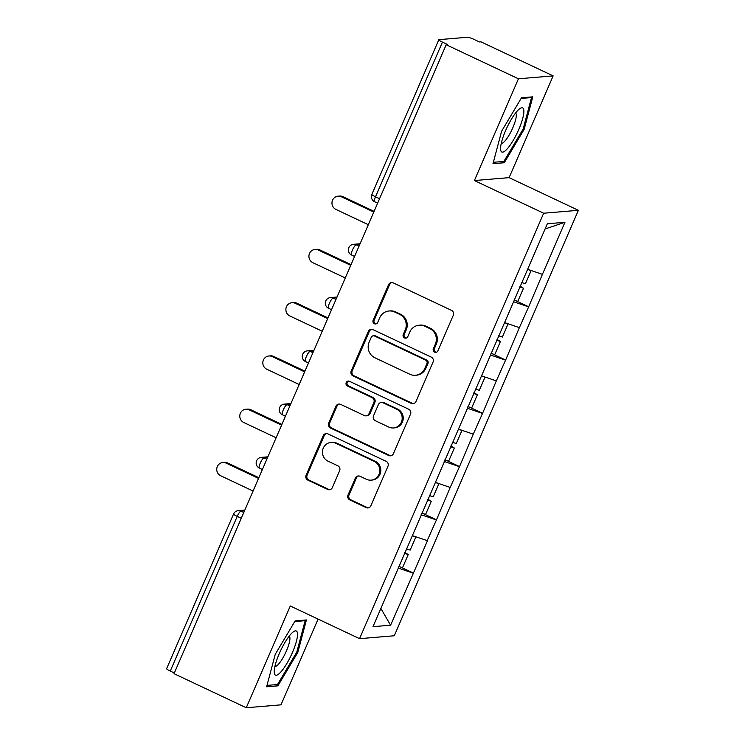 <?xml version="1.0" encoding="UTF-8"?>
<svg xmlns="http://www.w3.org/2000/svg" width="745" height="745" viewBox="0 0 745 745"><rect width="100%" height="100%" fill="white"/><g stroke="black" fill="none" stroke-linecap="round" stroke-linejoin="round"><path stroke-width="1.12" d="M434.614 352.143A2.58 2.486 -94.8 0 0 437.892 350.867L453.305 315.256A3.688 3.548 -94.8 0 0 451.517 310.376L393.239 282.886A3.688 3.548 -94.8 0 0 388.555 284.711L373.143 320.322A2.58 2.486 -94.8 0 0 375.629 323.963A2.58 2.486 -94.8 0 0 377.678 322.464L379.671 317.854A11.79 11.352 -94.8 0 1 394.673 312.015L399.525 314.306A11.79 11.352 -94.8 0 1 405.243 329.914L403.25 334.524A2.58 2.486 -94.8 0 0 405.736 338.165A2.58 2.486 -94.8 0 0 407.785 336.666L409.778 332.056A11.79 11.352 -94.8 0 1 424.78 326.217L429.642 328.508A11.79 11.352 -94.8 0 1 435.359 344.115L433.357 348.725A2.58 2.486 -94.8 0 0 434.614 352.143M419.156 325.192L420.171 325.109A11.79 11.352 -94.8 0 1 425.795 326.133L430.647 328.424A11.79 11.352 -94.8 0 1 436.365 344.032L434.372 348.641A2.58 2.486 -94.8 0 0 436.346 352.264M391.991 282.569A3.688 3.548 -94.8 0 0 389.57 284.627L374.158 320.238A2.58 2.486 -94.8 0 0 376.123 323.87M389.048 310.991L390.063 310.907A11.79 11.352 -94.8 0 1 395.688 311.931L400.54 314.222A11.79 11.352 -94.8 0 1 406.258 329.83L404.265 334.44A2.58 2.486 -94.8 0 0 406.239 338.072M348.027 495.025A3.688 3.548 -94.8 0 0 349.815 499.904L366.168 507.615A3.688 3.548 -94.8 0 0 370.852 505.79L387.968 466.24A3.688 3.548 -94.8 0 0 386.18 461.36L327.902 433.879A3.688 3.548 -94.8 0 0 323.218 435.704L306.102 475.254A3.688 3.548 -94.8 0 0 307.89 480.134L327.642 489.446A3.688 3.548 -94.8 0 0 332.326 487.621L339.646 470.691A3.688 3.548 -94.8 0 0 337.867 465.821L328.07 461.202A9.853 9.489 -94.8 0 1 331.125 442.409A9.853 9.489 -94.8 0 1 335.827 443.266L374.195 461.36A9.853 9.489 -94.8 0 1 371.131 480.143A9.853 9.489 -94.8 0 1 366.438 479.296L360.04 476.279A3.688 3.548 -94.8 0 0 355.356 478.104L348.027 495.025L349.042 494.941A3.688 3.548 -94.8 0 0 350.83 499.821L367.173 507.531A3.688 3.548 -94.8 0 0 368.421 507.857M474.397 180.541L509.114 177.645L553.144 75.888L518.436 78.793L474.397 180.541L543.664 213.219L359.556 638.67L290.289 605.992L246.26 707.75L174.032 673.685L446.199 44.728L447.717 44.598L442.446 42.111L375.508 196.782L379.568 198.701M518.436 78.793L446.199 44.728M411.268 403.38A3.688 3.548 -94.8 0 0 415.961 401.555L433.069 362.005A3.688 3.548 -94.8 0 0 431.281 357.125L373.012 329.644A3.688 3.548 -94.8 0 0 368.319 331.469L351.212 371.019A3.688 3.548 -94.8 0 0 352.99 375.899L411.268 403.38L412.283 403.296A3.688 3.548 -94.8 0 0 413.531 403.622M410.523 414.127L393.407 453.677A3.688 3.548 -94.8 0 1 388.713 455.502L330.445 428.012A3.688 3.548 -94.8 0 1 328.657 423.132L335.976 406.211A3.688 3.548 -94.8 0 1 340.67 404.386L364.296 415.533A3.688 3.548 -94.8 0 0 368.989 413.708L373.85 402.477A3.688 3.548 -94.8 0 0 372.062 397.597L347.459 385.994A2.58 2.486 -94.8 0 1 348.26 381.077A2.58 2.486 -94.8 0 1 349.489 381.3L408.735 409.247A3.688 3.548 -94.8 0 1 410.523 414.127M543.664 213.219L578.381 210.314L394.273 635.764L359.556 638.67M400.354 566.945L413.428 573.11L427.472 540.674L412.376 535.655M413.428 573.11L390.594 625.204L372.984 626.685L547.342 223.77L564.952 222.289L542.416 274.365L527.628 269.317M515.605 300.608L528.689 306.782L542.416 274.365M528.689 306.782L519.367 327.632L504.579 322.585M492.557 353.875L505.632 360.04L519.367 327.632M505.632 360.04L496.319 380.9L481.531 375.853M469.508 407.142L482.583 413.307L496.319 380.9M482.583 413.307L473.271 434.167L458.482 429.12M446.451 460.41L459.535 466.575L473.271 434.167M459.535 466.575L450.213 487.435L435.425 482.387M423.402 513.678L436.486 519.842L450.213 487.435M436.486 519.842L427.164 540.702M436.179 519.87L421.139 514.739M459.227 466.603L444.188 461.472M482.276 413.335L467.236 408.204M505.334 360.068L490.285 354.937M528.382 306.8L513.342 301.669M553.144 75.888L480.916 41.822L479.398 41.944L474.118 39.457A5.634 0.745 23.4 0 0 467.655 37.25L439.01 39.643A5.634 0.745 23.4 0 0 438.796 39.746A5.634 0.745 23.4 0 0 442.446 42.111M564.952 222.289L545.098 228.957M246.26 707.75L280.977 704.845L318.078 619.104M174.33 672.977L170.27 671.068A5.634 0.745 -156.6 0 1 166.619 668.703L233.558 514.022A5.634 0.745 -156.6 0 0 237.208 516.387L170.27 671.068M509.114 177.645L578.381 210.314M413.13 573.138L398.081 568.007M390.594 625.204L380.872 608.451M524.163 129.323L532.787 96.841L521.509 97.791L501.608 131.213L492.994 163.686L504.272 162.745L524.163 129.323L523.204 128.866M295.141 620.892L275.24 654.315L266.626 686.797L277.904 685.847L297.795 652.424L306.419 619.952L295.141 620.892M371.764 329.318A3.688 3.548 -94.8 0 0 369.334 331.385L352.217 370.935A3.688 3.548 -94.8 0 0 354.005 375.815L412.283 403.296M426.941 363.56A2.58 2.486 -94.8 0 0 425.693 360.142L374.539 336.014A2.58 2.486 -94.8 0 0 371.261 337.289L369.157 342.151A11.79 11.352 -94.8 0 0 374.875 357.768L409.843 374.26A11.79 11.352 -94.8 0 0 424.836 368.421L426.941 363.56L427.956 363.476A2.58 2.486 -94.8 0 0 426.708 360.058L425.693 360.142M373.31 335.79L374.325 335.706A2.58 2.486 -94.8 0 1 375.554 335.93L426.708 360.058M415.468 375.275L416.474 375.191A11.79 11.352 -94.8 0 0 425.851 368.328L424.836 368.421M427.956 363.476L425.851 368.328M339.422 404.06A3.688 3.548 -94.8 0 0 336.991 406.127L329.663 423.048A3.688 3.548 -94.8 0 0 331.451 427.928L389.728 455.419A3.688 3.548 -94.8 0 0 390.976 455.735M366.056 415.85L367.071 415.766A3.688 3.548 -94.8 0 0 370.004 413.624L374.856 402.393A3.688 3.548 -94.8 0 0 373.068 397.513L348.464 385.91L347.459 385.994M348.762 381.095A2.58 2.486 -94.8 0 0 348.464 385.91M388.825 427.099A9.853 9.489 -94.8 0 0 402.058 419.835A9.853 9.489 -94.8 0 0 396.582 409.163L383.07 402.794A3.688 3.548 -94.8 0 0 378.376 404.619L373.524 415.84A3.688 3.548 -94.8 0 0 375.312 420.72L388.825 427.099M393.528 427.956L394.533 427.872A9.853 9.489 -94.8 0 0 397.597 409.079L396.582 409.163M381.31 402.477L382.325 402.384A3.688 3.548 -94.8 0 1 384.075 402.71L397.597 409.079M358.792 475.953A3.688 3.548 -94.8 0 0 356.361 478.02L349.042 494.941M371.131 480.143L372.146 480.059A9.853 9.489 -94.8 0 0 375.201 461.276L374.195 461.36M331.125 442.409L332.14 442.325A9.853 9.489 -94.8 0 1 336.842 443.182L375.201 461.276M326.655 433.553A3.688 3.548 -94.8 0 0 324.224 435.62L307.117 475.17A3.688 3.548 -94.8 0 0 308.905 480.05L328.647 489.363A3.688 3.548 -94.8 0 0 329.895 489.689M501.832 161.591L504.272 162.745M296.836 651.977L297.795 652.424M275.464 684.702L277.904 685.847M342.914 196.652L341.387 196.782A6.947 6.686 -94.8 0 0 338.081 196.177L339.599 196.056A6.947 6.686 85.2 0 1 342.914 196.652L374.092 211.366M338.081 196.177A6.947 6.686 -94.8 0 0 335.921 209.419L368.319 224.701M521.64 282.476L525.402 283.789L531.092 270.64L527.59 269.42M514.031 300.058L517.794 301.371L523.484 288.222L519.721 286.918M520.057 286.136L523.484 288.222M341.387 196.782L373.785 212.064M319.856 249.92L318.339 250.05A6.947 6.686 -94.8 0 0 315.033 249.445L316.55 249.324A6.947 6.686 85.2 0 1 319.856 249.92L351.044 264.633M315.033 249.445A6.947 6.686 -94.8 0 0 312.872 262.687L345.27 277.96M498.591 335.744L502.354 337.057L508.043 323.907L504.533 322.687M490.983 353.326L494.745 354.639L500.435 341.489L496.673 340.186M497.008 339.403L500.435 341.489M318.339 250.05L350.737 265.332M296.808 303.187L295.29 303.317A6.947 6.686 -94.8 0 0 291.975 302.712L293.493 302.591A6.947 6.686 85.2 0 1 296.808 303.187L327.986 317.901M291.975 302.712A6.947 6.686 -94.8 0 0 289.824 315.954L322.222 331.227M475.543 389.011L479.305 390.324L484.995 377.175L481.484 375.955M467.935 406.593L471.697 407.906L477.387 394.757L473.624 393.453M473.96 392.671L477.387 394.757M295.29 303.317L327.688 318.599M273.76 356.455L272.242 356.585A6.947 6.686 -94.8 0 0 268.926 355.98L270.444 355.859A6.947 6.686 85.2 0 1 273.76 356.455L304.938 371.159M268.926 355.98A6.947 6.686 -94.8 0 0 266.775 369.222L299.164 384.495M452.494 442.279L456.257 443.582L461.937 430.442L458.436 429.222M444.886 459.861L448.639 461.174L454.329 448.024L450.567 446.711M450.911 445.938L454.329 448.024M272.242 356.585L304.64 371.867M250.711 409.722L249.193 409.852A6.947 6.686 -94.8 0 0 245.878 409.247L247.396 409.117A6.947 6.686 85.2 0 1 250.711 409.722L281.889 424.426M245.878 409.247A6.947 6.686 -94.8 0 0 243.717 422.48L276.116 437.762M429.437 495.546L433.199 496.85L438.889 483.71L435.387 482.49M421.828 513.128L425.591 514.441L431.281 501.292L427.518 499.979M427.853 499.206L431.281 501.292M249.193 409.852L281.582 425.134M227.653 462.99L226.135 463.12A6.947 6.686 -94.8 0 0 222.829 462.515L224.347 462.384A6.947 6.686 85.2 0 1 227.653 462.99L258.841 477.694M222.829 462.515A6.947 6.686 -94.8 0 0 220.669 475.748L253.067 491.029M406.388 548.814L410.15 550.117L415.84 536.977L412.33 535.748M398.78 566.396L402.542 567.709L408.232 554.559L404.47 553.246M404.805 552.473L408.232 554.559M226.135 463.12L258.534 478.392M507.196 148.898A24.399 5.764 115.3 0 0 522.096 120.578A24.399 5.764 115.3 0 0 519.47 108.91A24.399 5.764 115.3 0 0 517.254 111.005A24.399 5.764 115.3 0 0 500.593 148.925A24.399 5.764 115.3 0 0 507.196 148.898M501.301 143.263A16.697 3.949 115.3 0 0 504.886 141.084A16.697 3.949 115.3 0 0 513.929 125.02A16.697 3.949 115.3 0 0 515.549 113.063M521.118 98.442L531.511 97.567L523.158 129.043L503.881 161.423L493.358 162.308M530.393 97.046L531.511 97.567M280.828 672.009A24.399 5.764 115.3 0 0 295.728 643.68A24.399 5.764 115.3 0 0 293.102 632.011A24.399 5.764 115.3 0 0 290.885 634.116A24.399 5.764 115.3 0 0 274.225 672.037A24.399 5.764 115.3 0 0 280.828 672.009M274.933 666.365A16.697 3.949 115.3 0 0 278.518 664.186A16.697 3.949 115.3 0 0 287.561 648.131A16.697 3.949 115.3 0 0 289.181 636.165M294.75 621.544L305.143 620.678L296.789 652.145L277.512 684.534L266.989 685.409M304.025 620.147L305.143 620.678M371.857 194.426A5.634 0.745 23.4 0 0 375.508 196.782A5.634 1.332 115.3 0 0 374.623 201.746A5.634 5.634 0 0 1 371.857 194.426L438.796 39.746M241.268 518.306L237.208 516.387A5.634 1.332 -64.7 0 1 240.942 511.135L243.783 512.476M359.751 244.509L356.194 244.807L359.034 246.148M352.46 250.05A5.634 1.332 -64.7 0 1 356.194 244.807A5.634 5.42 85.2 0 0 353.503 244.313A5.634 5.634 0 0 0 351.575 255.013A5.634 1.332 115.3 0 1 352.46 250.05M336.693 297.776L333.136 298.075L335.986 299.416M313.645 351.044L310.088 351.333L312.937 352.683M290.597 404.302L287.039 404.6L289.889 405.951M267.548 457.57L263.991 457.868L266.84 459.218M244.5 510.837L240.942 511.135A5.634 5.42 85.2 0 0 238.251 510.651A5.634 5.634 0 0 0 233.558 514.022M329.402 303.317A5.634 1.332 -64.7 0 1 333.136 298.075A5.634 5.42 85.2 0 0 330.454 297.581A5.634 5.634 0 0 0 328.526 308.281A5.634 1.332 115.3 0 1 329.402 303.317M306.353 356.585A5.634 1.332 -64.7 0 1 310.088 351.333A5.634 5.42 85.2 0 0 307.406 350.848A5.634 5.634 0 0 0 305.469 361.548A5.634 1.332 115.3 0 1 306.353 356.585M283.305 409.852A5.634 1.332 -64.7 0 1 287.039 404.6A5.634 5.42 85.2 0 0 284.357 404.116A5.634 5.634 0 0 0 282.42 414.816A5.634 1.332 115.3 0 1 283.305 409.852M260.256 463.12A5.634 1.332 -64.7 0 1 263.991 457.868A5.634 5.42 85.2 0 0 261.299 457.383A5.634 5.634 0 0 0 259.372 468.084A5.634 1.332 115.3 0 1 260.256 463.12M436.365 344.032L435.359 344.115M430.647 328.424L429.642 328.508M425.795 326.133L424.78 326.217M404.265 334.44L403.25 334.524M406.258 329.83L405.243 329.914M400.54 314.222L399.525 314.306M395.688 311.931L394.673 312.015M374.158 320.238L373.143 320.322M389.57 284.627L388.555 284.711M434.372 348.641L433.357 348.725M354.005 375.815L352.99 375.899M352.217 370.935L351.212 371.019M369.334 331.385L368.319 331.469M375.554 335.93L374.539 336.014M389.728 455.419L388.713 455.502M331.451 427.928L330.445 428.012M329.663 423.048L328.657 423.132M336.991 406.127L335.976 406.211M370.004 413.624L368.989 413.708M374.856 402.393L373.85 402.477M373.068 397.513L372.062 397.597M384.075 402.71L383.07 402.794M356.361 478.02L355.356 478.104M336.842 443.182L335.827 443.266M328.647 489.363L327.642 489.446M308.905 480.05L307.89 480.134M307.117 475.17L306.102 475.254M324.224 435.62L323.218 435.704M367.173 507.531L366.168 507.615M350.83 499.821L349.815 499.904M377.631 203.171L374.623 201.746M353.503 244.313L360.068 243.764M354.583 256.438L351.575 255.013M330.454 297.581L337.019 297.031M331.534 309.706L328.526 308.281M307.406 350.848L313.971 350.299M308.486 362.973L305.469 361.548M284.357 404.116L290.913 403.567M285.437 416.241L282.42 414.816M261.299 457.383L267.865 456.834M262.38 469.508L259.372 468.084M238.251 510.651L244.816 510.101"/></g></svg>
